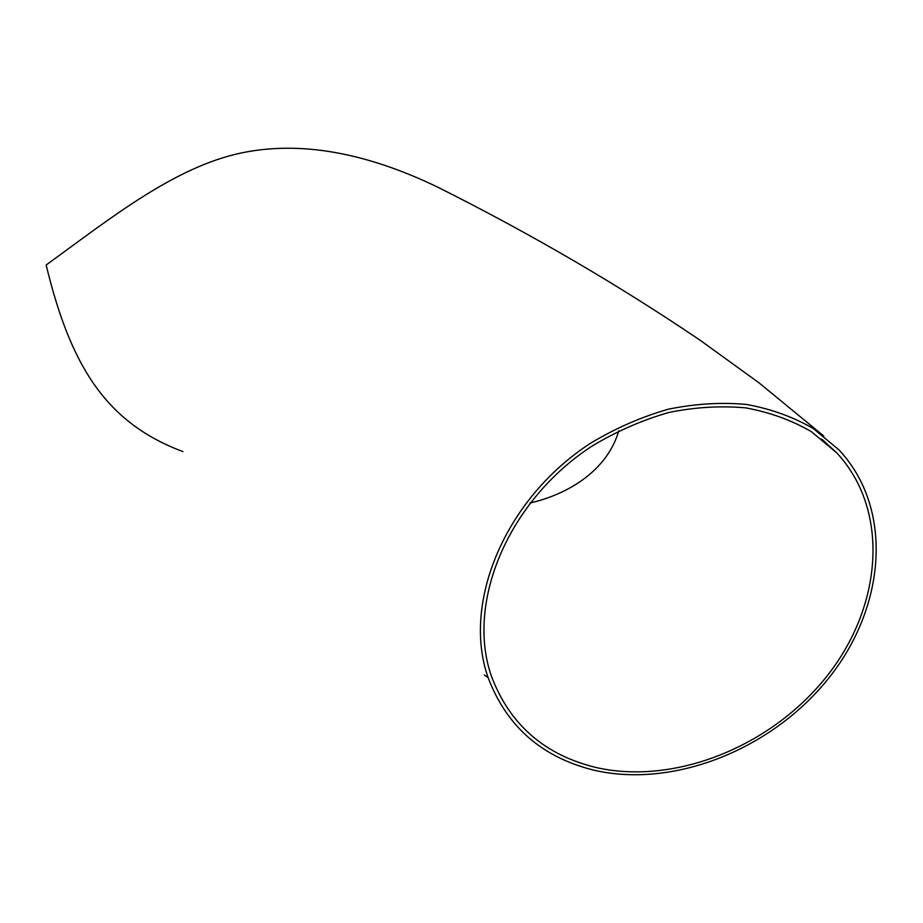 <?xml version="1.0" encoding="UTF-8"?>
<svg xmlns="http://www.w3.org/2000/svg" width="923" height="923" viewBox="0 0 923 923"><rect width="100%" height="100%" fill="white"/><g stroke="black" fill="none" stroke-linecap="round" stroke-linejoin="round"><path stroke-width="1.38" d="M594.481 770.313C674.725 788.623 773.162 748.738 829.546 677.09C886.103 605.696 893.556 508.054 838.869 449.789L813.163 428.457C793.215 416.942 771.017 408.935 746.557 404.447C721.186 402.14 695.077 403.732 668.229 409.224C641.439 416.919 615.687 428.18 590.939 442.994C504.8 498.593 461.742 603.077 488.117 677.62C506.704 726.666 542.159 757.564 594.481 770.313M449.663 193.195L438.529 187.554C376.099 157.279 307.659 139.119 241.491 152.918C174.482 166.971 110.945 218.001 46.15 265.016C70.263 364.712 105.268 422.607 182.916 451.578M595.935 767.475C674.725 785.531 771.478 746.442 826.962 676.098C882.63 606.019 890.118 510.142 836.676 452.789L811.421 431.687C791.807 420.288 769.955 412.362 745.876 407.885C720.898 405.589 695.181 407.124 668.725 412.5C642.35 420.08 616.968 431.156 592.601 445.751C507.742 500.52 465.423 603.527 491.682 676.894C509.992 724.774 544.743 754.968 595.935 767.475M529.906 503.047C568.464 494.243 607.322 470.361 618.779 430.833M823.743 436.002L758.879 382.733L700.395 340.437C618.802 285.149 531.521 234.188 438.529 187.554M488.117 677.62L484.333 674.978M836.676 452.789L821.712 439.071"/></g></svg>
